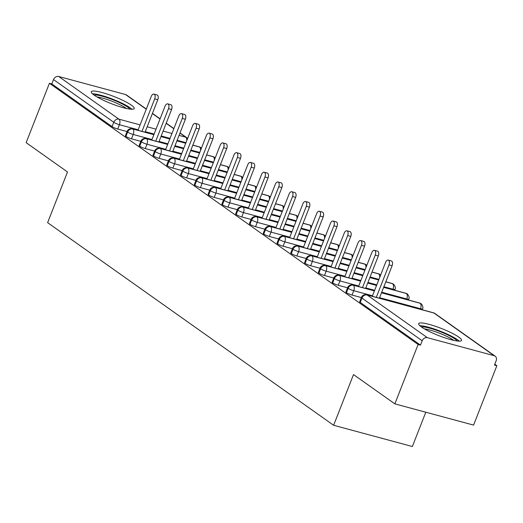 <?xml version="1.0" encoding="UTF-8"?>
<svg xmlns="http://www.w3.org/2000/svg" width="523" height="523" viewBox="0 0 523 523"><rect width="100%" height="100%" fill="white"/><g stroke="black" fill="none" stroke-linecap="round" stroke-linejoin="round"><path stroke-width="0.78" d="M421.499 327.025A23.032 3.811 -158.6 0 1 418.662 323.645A23.032 3.811 -158.6 0 1 435.214 326.215A23.032 3.811 -158.6 0 1 458.717 337.067A23.032 3.811 -158.6 0 1 461.554 340.453A23.032 3.811 -158.6 0 1 444.995 337.878A23.032 3.811 -158.6 0 1 421.499 327.025M94.147 95.121A23.032 3.811 -158.6 0 1 91.309 91.734A23.032 3.811 -158.6 0 1 107.862 94.31A23.032 3.811 -158.6 0 1 131.365 105.162A23.032 3.811 -158.6 0 1 134.202 108.542A23.032 3.811 -158.6 0 1 117.649 105.973A23.032 3.811 -158.6 0 1 94.147 95.121M496.85 365.721L494.464 365.08L496.164 360.739A4.432 3.635 125.3 0 0 495.144 356.156A4.432 3.635 125.3 0 0 494.183 355.705L427.383 337.681A4.432 3.635 125.3 0 0 422.205 340.787L420.505 345.121L418.119 344.48L394.852 403.867L473.577 425.107L496.85 365.721L494.784 364.256M425.8 412.216L412.359 446.518L333.628 425.277L47.626 222.661L67.5 171.956L26.15 142.661L49.423 83.275L51.81 83.922L112.072 126.618L113.772 122.277L53.509 79.581L51.81 83.922M53.509 79.581A4.432 3.635 -54.7 0 1 58.681 76.482L125.481 94.506A4.432 3.635 -54.7 0 1 126.448 94.957L146.322 109.039M418.119 344.48L49.423 83.275M394.852 403.867L353.502 374.573L333.628 425.277M127.037 131.561L117.721 129.05A4.432 0.732 -158.6 0 1 112.072 126.618M420.505 345.121L360.242 302.425A4.432 0.732 -158.6 0 1 359.693 301.778L361.393 297.437A4.432 0.732 21.4 0 0 361.942 298.09L360.242 302.425M361.347 297.561L352.031 295.044A4.432 0.732 -158.6 0 1 346.455 292.664A4.432 0.732 -158.6 0 1 345.912 292.011L347.612 287.676A4.432 0.732 21.4 0 0 348.155 288.323L346.455 292.664M347.566 287.794L338.25 285.277A4.432 0.732 -158.6 0 1 332.674 282.897A4.432 0.732 -158.6 0 1 332.131 282.25L333.831 277.909A4.432 0.732 21.4 0 0 334.374 278.563L332.674 282.897M333.785 278.027L324.469 275.516A4.432 0.732 -158.6 0 1 318.893 273.137A4.432 0.732 -158.6 0 1 318.344 272.483L320.043 268.142A4.432 0.732 21.4 0 0 320.592 268.796L318.893 273.137M319.998 268.266L310.682 265.749A4.432 0.732 -158.6 0 1 305.105 263.37A4.432 0.732 -158.6 0 1 304.563 262.716L306.262 258.382A4.432 0.732 21.4 0 0 306.805 259.029L305.105 263.37M306.216 258.499L296.901 255.989A4.432 0.732 -158.6 0 1 291.324 253.603A4.432 0.732 -158.6 0 1 290.781 252.955L292.481 248.615A4.432 0.732 21.4 0 0 293.024 249.268L291.324 253.603M292.435 248.732L283.12 246.222A4.432 0.732 -158.6 0 1 277.543 243.842A4.432 0.732 -158.6 0 1 276.994 243.188L278.694 238.854A4.432 0.732 21.4 0 0 279.243 239.501L277.543 243.842M278.648 238.972L269.332 236.455A4.432 0.732 -158.6 0 1 263.755 234.075A4.432 0.732 -158.6 0 1 263.213 233.428L264.913 229.087A4.432 0.732 21.4 0 0 265.462 229.734L263.755 234.075M264.867 229.205L255.551 226.694A4.432 0.732 -158.6 0 1 249.974 224.308A4.432 0.732 -158.6 0 1 249.432 223.661L251.132 219.32A4.432 0.732 21.4 0 0 251.674 219.974L249.974 224.308M251.086 219.444L241.77 216.927A4.432 0.732 -158.6 0 1 236.193 214.548A4.432 0.732 -158.6 0 1 235.644 213.894L237.344 209.56A4.432 0.732 21.4 0 0 237.893 210.207L236.193 214.548M237.298 209.677L227.982 207.16A4.432 0.732 -158.6 0 1 222.406 204.781A4.432 0.732 -158.6 0 1 221.863 204.133L223.563 199.793A4.432 0.732 21.4 0 0 224.112 200.446L222.406 204.781M223.517 199.91L214.201 197.4A4.432 0.732 -158.6 0 1 208.625 195.02A4.432 0.732 -158.6 0 1 208.082 194.366L209.782 190.026A4.432 0.732 21.4 0 0 210.324 190.679L208.625 195.02M209.736 190.15L200.42 187.633A4.432 0.732 -158.6 0 1 194.844 185.253A4.432 0.732 -158.6 0 1 194.294 184.599L195.994 180.265A4.432 0.732 21.4 0 0 196.543 180.912L194.844 185.253M195.948 180.383L186.633 177.872A4.432 0.732 -158.6 0 1 181.063 175.486A4.432 0.732 -158.6 0 1 180.513 174.839L182.213 170.498A4.432 0.732 21.4 0 0 182.762 171.152L181.063 175.486M182.167 170.616L172.851 168.105A4.432 0.732 -158.6 0 1 167.275 165.726A4.432 0.732 -158.6 0 1 166.732 165.072L168.432 160.738A4.432 0.732 21.4 0 0 168.975 161.385L167.275 165.726M168.386 160.855L159.07 158.338A4.432 0.732 -158.6 0 1 153.494 155.959A4.432 0.732 -158.6 0 1 152.945 155.311L154.651 150.97A4.432 0.732 21.4 0 0 155.194 151.618L153.494 155.959M154.599 151.088L145.283 148.578A4.432 0.732 -158.6 0 1 139.713 146.192A4.432 0.732 -158.6 0 1 139.164 145.544L140.864 141.203A4.432 0.732 21.4 0 0 141.413 141.857L139.713 146.192M140.818 141.328L131.502 138.811A4.432 0.732 -158.6 0 1 125.925 136.431A4.432 0.732 -158.6 0 1 125.383 135.777L127.082 131.443A4.432 0.732 21.4 0 0 127.625 132.09L125.925 136.431M153.88 134.679L132.803 128.991A4.432 3.635 125.3 0 0 127.625 132.09A4.432 0.732 21.4 0 0 133.202 134.47L131.502 138.811M201.388 148.251L200.708 147.571A4.432 3.635 125.3 0 0 200.564 147.466A4.432 3.635 125.3 0 0 199.603 147.015L192.817 145.185M185.73 143.269L176.892 140.883M169.805 138.974L160.966 136.588M167.667 144.44L146.584 138.752A4.432 3.635 125.3 0 0 141.413 141.857A4.432 0.732 21.4 0 0 146.983 144.237L145.283 148.578M215.175 158.018L214.489 157.338A4.432 3.635 125.3 0 0 214.352 157.233A4.432 3.635 125.3 0 0 213.384 156.776L206.598 154.945M199.518 153.036L190.673 150.65M183.593 148.741L174.747 146.355M181.448 154.207L160.365 148.519A4.432 3.635 125.3 0 0 155.194 151.618A4.432 0.732 21.4 0 0 160.77 154.004L159.07 158.338M228.956 167.785L228.27 167.099A4.432 3.635 125.3 0 0 228.133 166.994A4.432 3.635 125.3 0 0 227.165 166.543L220.379 164.712M213.299 162.803L204.454 160.417M197.374 158.502L188.528 156.116M195.229 163.974L174.152 158.286A4.432 3.635 125.3 0 0 168.975 161.385A4.432 0.732 21.4 0 0 174.551 163.764L172.851 168.105M242.737 177.545L242.057 176.866A4.432 3.635 125.3 0 0 241.914 176.761A4.432 3.635 125.3 0 0 240.946 176.31L234.167 174.479M227.08 172.564L218.241 170.178M211.155 168.269L202.316 165.883M209.017 173.734L187.934 168.046A4.432 3.635 125.3 0 0 182.762 171.152A4.432 0.732 21.4 0 0 188.332 173.531L186.633 177.872M256.525 187.312L255.839 186.626A4.432 3.635 125.3 0 0 255.701 186.521A4.432 3.635 125.3 0 0 254.734 186.07L247.948 184.24M240.868 182.331L232.022 179.945M224.942 178.036L216.097 175.65M222.798 183.501L201.715 177.813A4.432 3.635 125.3 0 0 196.543 180.912A4.432 0.732 21.4 0 0 202.12 183.298L200.42 187.633M270.306 197.079L269.62 196.393A4.432 3.635 125.3 0 0 269.482 196.288A4.432 3.635 125.3 0 0 268.515 195.837L261.729 194.007M254.649 192.098L245.803 189.712M238.723 187.796L229.878 185.41M236.579 193.268L215.496 187.574A4.432 3.635 125.3 0 0 210.324 190.679A4.432 0.732 21.4 0 0 215.901 193.059L214.201 197.4M284.087 206.84L283.407 206.16A4.432 3.635 125.3 0 0 283.263 206.055A4.432 3.635 125.3 0 0 282.296 205.598L275.516 203.767M268.43 201.858L259.591 199.472M252.504 197.563L243.666 195.177M250.367 203.029L229.283 197.341A4.432 3.635 125.3 0 0 224.112 200.446A4.432 0.732 21.4 0 0 229.682 202.826L227.982 207.16M297.875 216.607L297.188 215.921A4.432 3.635 125.3 0 0 297.051 215.816A4.432 3.635 125.3 0 0 296.083 215.365L289.297 213.534M282.217 211.625L273.372 209.239M266.292 207.324L257.447 204.944M264.148 212.796L243.064 207.108A4.432 3.635 125.3 0 0 237.893 210.207A4.432 0.732 21.4 0 0 243.47 212.586L241.77 216.927M311.656 226.367L310.969 225.688A4.432 3.635 125.3 0 0 310.832 225.583A4.432 3.635 125.3 0 0 309.864 225.132L303.079 223.301M295.998 221.386L287.153 219M280.073 217.091L271.228 214.705M277.929 222.556L256.845 216.868A4.432 3.635 125.3 0 0 251.674 219.974A4.432 0.732 21.4 0 0 257.251 222.353L255.551 226.694M325.437 236.135L324.75 235.455A4.432 3.635 125.3 0 0 324.613 235.35A4.432 3.635 125.3 0 0 323.645 234.892L316.866 233.062M309.779 231.153L300.941 228.767M293.854 226.858L285.015 224.472M291.71 232.323L270.633 226.636A4.432 3.635 125.3 0 0 265.462 229.734A4.432 0.732 21.4 0 0 271.032 232.12L269.332 236.455M339.224 245.902L338.538 245.215A4.432 3.635 125.3 0 0 338.401 245.11A4.432 3.635 125.3 0 0 337.433 244.659L330.647 242.829M323.567 240.92L314.722 238.534M307.642 236.618L298.796 234.232M305.497 242.09L284.414 236.403A4.432 3.635 125.3 0 0 279.243 239.501A4.432 0.732 21.4 0 0 284.819 241.881L283.12 246.222M353.005 255.662L352.319 254.982A4.432 3.635 125.3 0 0 352.182 254.878A4.432 3.635 125.3 0 0 351.214 254.426L344.428 252.596M337.348 250.68L328.503 248.294M321.423 246.385L312.577 243.999M319.278 251.851L298.195 246.163A4.432 3.635 125.3 0 0 293.024 249.268A4.432 0.732 21.4 0 0 298.6 251.648L296.901 255.989M366.786 265.429L366.1 264.743A4.432 3.635 125.3 0 0 365.963 264.638A4.432 3.635 125.3 0 0 364.995 264.187L358.216 262.356M351.129 260.447L342.29 258.061M335.204 256.152L326.365 253.766M333.059 261.618L311.983 255.93A4.432 3.635 125.3 0 0 306.805 259.029A4.432 0.732 21.4 0 0 312.381 261.415L310.682 265.749M380.574 275.196L379.888 274.51A4.432 3.635 125.3 0 0 379.75 274.405A4.432 3.635 125.3 0 0 378.783 273.954L371.997 272.123M364.917 270.208L356.071 267.828M348.991 265.913L340.146 263.527M346.847 271.385L325.764 265.691A4.432 3.635 125.3 0 0 320.592 268.796A4.432 0.732 21.4 0 0 326.169 271.176L324.469 275.516M394.675 290.245L395.028 289.35C395.748 288.095 395.29 286.401 393.669 284.277A4.432 3.635 125.3 0 0 393.531 284.172A4.432 3.635 125.3 0 0 392.564 283.714L385.778 281.884M378.698 279.975L369.853 277.589M362.772 275.68L353.927 273.294M360.628 281.145L339.545 275.458A4.432 3.635 125.3 0 0 334.374 278.563A4.432 0.732 21.4 0 0 339.95 280.943L338.25 285.277M408.463 300.006L408.809 299.117C409.529 297.862 409.078 296.168 407.45 294.037A4.432 3.635 125.3 0 0 407.312 293.933A4.432 3.635 125.3 0 0 406.345 293.481L383.64 287.356M376.553 285.44L367.715 283.054M374.409 290.912L353.332 285.225A4.432 3.635 125.3 0 0 348.155 288.323A4.432 0.732 21.4 0 0 353.731 290.703L352.031 295.044M422.244 309.773L422.591 308.884C423.31 307.622 422.859 305.929 421.237 303.804A4.432 3.635 125.3 0 0 421.093 303.7A4.432 3.635 125.3 0 0 420.132 303.248L381.496 292.821M153.939 94.101L157.044 94.938A3.694 2.02 105.1 0 1 157.802 99.723L154.703 98.886A3.694 2.02 -74.9 0 0 153.939 94.101A3.694 2.02 -74.9 0 0 151.258 96.441L137.987 130.299M157.802 99.723L145.074 132.208M154.703 98.886L141.968 131.371M167.72 103.868L170.825 104.705A3.694 2.02 105.1 0 1 171.583 109.49L168.484 108.653A3.694 2.02 -74.9 0 0 167.72 103.868A3.694 2.02 -74.9 0 0 165.039 106.208L151.768 140.066M171.583 109.49L158.855 141.975M168.484 108.653L155.749 141.138M181.507 113.628L184.606 114.465A3.694 2.02 105.1 0 1 185.371 119.251L182.266 118.414A3.694 2.02 -74.9 0 0 181.507 113.628A3.694 2.02 -74.9 0 0 178.82 115.975L165.556 149.826M185.371 119.251L172.636 151.742M182.266 118.414L169.537 150.905M195.288 123.395L198.394 124.232A3.694 2.02 105.1 0 1 199.152 129.018L196.053 128.181A3.694 2.02 -74.9 0 0 195.288 123.395A3.694 2.02 -74.9 0 0 192.608 125.736L179.337 159.593M199.152 129.018L186.417 161.502M196.053 128.181L183.318 160.666M209.069 133.162L212.175 133.999A3.694 2.02 105.1 0 1 212.933 138.778L209.834 137.941A3.694 2.02 -74.9 0 0 209.069 133.162A3.694 2.02 -74.9 0 0 206.389 135.503L193.118 169.36M212.933 138.778L200.204 171.269M209.834 137.941L197.099 170.433M94.035 95.042A19.933 3.295 -158.6 0 1 109.797 98.618A19.933 3.295 -158.6 0 1 127.795 107.195A19.933 3.295 -158.6 0 1 129.959 109.117M126.409 108.477A18.455 3.053 21.4 0 0 126.069 108.228A18.455 3.053 21.4 0 0 97.069 96.977M131.953 109.261A22.888 3.785 21.4 0 0 130.181 107.843A22.888 3.785 21.4 0 0 110.909 98.501A22.888 3.785 21.4 0 0 92.473 93.787M421.388 326.947A19.933 3.295 -158.6 0 1 437.143 330.523A19.933 3.295 -158.6 0 1 455.147 339.107A19.933 3.295 -158.6 0 1 457.305 341.022M453.761 340.381A18.455 3.053 21.4 0 0 453.421 340.14A18.455 3.053 21.4 0 0 424.421 328.889M459.305 341.173A22.888 3.785 21.4 0 0 457.533 339.747A22.888 3.785 21.4 0 0 438.261 330.405A22.888 3.785 21.4 0 0 419.819 325.698M222.857 142.923L225.956 143.76A3.694 2.02 105.1 0 1 226.721 148.545L223.615 147.708A3.694 2.02 -74.9 0 0 222.857 142.923A3.694 2.02 -74.9 0 0 220.17 145.27L206.905 179.121M226.721 148.545L213.985 181.03M223.615 147.708L210.887 180.193M236.638 152.69L239.743 153.527A3.694 2.02 105.1 0 1 240.502 158.312L237.403 157.475A3.694 2.02 -74.9 0 0 236.638 152.69A3.694 2.02 -74.9 0 0 233.951 155.03L220.686 188.888M240.502 158.312L227.767 190.797M237.403 157.475L224.668 189.96M250.419 162.45L253.524 163.287A3.694 2.02 105.1 0 1 254.283 168.073L251.184 167.236A3.694 2.02 -74.9 0 0 250.419 162.45A3.694 2.02 -74.9 0 0 247.739 164.797L234.467 198.648M254.283 168.073L241.554 200.564M251.184 167.236L238.449 199.727M264.207 172.217L267.305 173.054A3.694 2.02 105.1 0 1 268.07 177.84L264.965 177.003A3.694 2.02 -74.9 0 0 264.207 172.217A3.694 2.02 -74.9 0 0 261.52 174.558L248.255 208.416M268.07 177.84L255.335 210.324M264.965 177.003L252.236 209.488M277.988 181.984L281.086 182.821A3.694 2.02 105.1 0 1 281.851 187.607L278.752 186.77A3.694 2.02 -74.9 0 0 277.988 181.984A3.694 2.02 -74.9 0 0 275.301 184.325L262.036 218.183M281.851 187.607L269.116 220.091M278.752 186.77L266.017 219.255M291.769 191.745L294.874 192.582A3.694 2.02 105.1 0 1 295.632 197.367L292.534 196.53A3.694 2.02 -74.9 0 0 291.769 191.745A3.694 2.02 -74.9 0 0 289.088 194.092L275.817 227.943M295.632 197.367L282.904 229.859M292.534 196.53L279.798 229.022M305.556 201.512L308.655 202.349A3.694 2.02 105.1 0 1 309.42 207.134L306.315 206.297A3.694 2.02 -74.9 0 0 305.556 201.512A3.694 2.02 -74.9 0 0 302.869 203.852L289.605 237.71M309.42 207.134L296.685 239.619M306.315 206.297L293.586 238.782M319.337 211.279L322.436 212.116A3.694 2.02 105.1 0 1 323.201 216.895L320.096 216.058A3.694 2.02 -74.9 0 0 319.337 211.279A3.694 2.02 -74.9 0 0 316.65 213.619L303.386 247.471M323.201 216.895L310.466 249.386M320.096 216.058L307.367 248.549M333.118 221.039L336.224 221.876A3.694 2.02 105.1 0 1 336.982 226.662L333.883 225.825A3.694 2.02 -74.9 0 0 333.118 221.039A3.694 2.02 -74.9 0 0 330.438 223.386L317.167 257.238M336.982 226.662L324.253 259.147M333.883 225.825L321.148 258.31M346.906 230.806L350.005 231.643A3.694 2.02 105.1 0 1 350.77 236.429L347.664 235.592A3.694 2.02 -74.9 0 0 346.906 230.806A3.694 2.02 -74.9 0 0 344.219 233.147L330.954 267.005M350.77 236.429L338.035 268.914M347.664 235.592L334.936 268.077M360.687 240.567L363.786 241.404A3.694 2.02 105.1 0 1 364.551 246.189L361.445 245.352A3.694 2.02 -74.9 0 0 360.687 240.567A3.694 2.02 -74.9 0 0 358 242.914L344.735 276.765M364.551 246.189L351.816 278.681M361.445 245.352L348.717 277.844M374.468 250.334L377.573 251.171A3.694 2.02 105.1 0 1 378.332 255.956L375.233 255.119A3.694 2.02 -74.9 0 0 374.468 250.334A3.694 2.02 -74.9 0 0 371.788 252.674L358.517 286.532M378.332 255.956L365.603 288.441M375.233 255.119L362.498 287.604M388.256 260.101L391.354 260.938A3.694 2.02 105.1 0 1 392.113 265.717L389.014 264.88A3.694 2.02 -74.9 0 0 388.256 260.101A3.694 2.02 -74.9 0 0 385.569 262.441L372.304 296.299M392.113 265.717L379.384 298.208M389.014 264.88L376.285 297.371M58.681 76.482L118.95 119.179L140.112 124.886M147.192 126.795L156.037 129.181M163.117 131.096L171.962 133.483M179.043 135.392L185.75 137.203L179.945 133.09M173.813 128.75L166.164 123.323M160.031 118.983L152.383 113.563M146.25 109.215L125.481 94.506M186.718 140.765A4.432 2.425 105.1 0 0 185.75 137.203A4.432 3.635 -54.7 0 1 186.718 137.654L180.017 132.907M138.196 129.776L119.421 124.709A4.432 0.732 21.4 0 1 113.772 122.277A4.432 3.635 -54.7 0 1 118.95 119.179A4.432 2.425 105.1 0 1 119.421 124.709L117.721 129.05M494.183 355.705L433.913 313.009L367.113 294.985L427.383 337.681M422.205 340.787L361.942 298.09A4.432 3.635 125.3 0 1 367.113 294.985A4.432 2.425 105.1 0 0 366.675 294.776A4.432 4.432 0 0 0 361.393 297.437M495.144 356.156L434.881 313.467A4.432 3.635 125.3 0 0 433.913 313.009A4.432 2.425 105.1 0 0 433.475 312.8L366.675 294.776M185.972 142.661L177.127 140.282M170.047 138.366L161.202 135.98M154.122 134.071L145.276 131.685M127.082 131.443A4.432 4.432 0 0 1 132.358 128.782A4.432 2.425 105.1 0 1 132.803 128.991A4.432 2.425 105.1 0 1 133.208 134.47L151.977 139.536M192.85 145.1L199.158 146.806A4.432 2.425 105.1 0 1 199.603 147.015A4.432 2.425 105.1 0 1 200.499 150.532M199.753 152.428L190.915 150.042M183.828 148.127L174.989 145.747M167.903 143.832L159.057 141.445M213.541 162.189L204.696 159.803M197.616 157.894L188.77 155.508M181.684 153.599L172.845 151.212M165.758 149.303L146.989 144.237A4.432 2.425 105.1 0 0 146.584 138.752A4.432 2.425 105.1 0 0 146.146 138.543A4.432 4.432 0 0 0 140.864 141.203M227.322 171.956L218.477 169.57M211.397 167.661L202.551 165.275M195.471 163.359L186.626 160.973M179.546 159.064L160.77 153.997A4.432 2.425 105.1 0 0 160.365 148.519A4.432 2.425 105.1 0 0 159.927 148.31A4.432 4.432 0 0 0 154.651 150.97M241.103 181.723L232.264 179.337M225.178 177.421L216.339 175.035M209.252 173.126L200.407 170.74M193.327 168.831L174.558 163.764A4.432 2.425 105.1 0 0 174.152 158.286A4.432 2.425 105.1 0 0 173.708 158.077A4.432 4.432 0 0 0 168.432 160.738M254.891 191.483L246.045 189.097M238.959 187.188L230.12 184.802M223.033 182.893L214.195 180.507M207.108 178.591L188.339 173.531A4.432 2.425 105.1 0 0 187.934 168.046A4.432 2.425 105.1 0 0 187.496 167.837A4.432 4.432 0 0 0 182.213 170.498M268.672 201.25L259.826 198.864M252.746 196.955L243.901 194.569M236.821 192.654L227.976 190.267M220.896 188.358L202.12 183.298M282.453 211.017L273.614 208.631M266.527 206.716L257.682 204.33M250.602 202.421L241.757 200.034M234.677 198.125L215.901 193.059A4.432 2.425 105.1 0 0 215.496 187.574A4.432 2.425 105.1 0 0 215.058 187.365A4.432 4.432 0 0 0 209.782 190.026M296.24 220.778L287.395 218.392M280.308 216.483L271.47 214.097M264.383 212.188L255.544 209.801M248.458 207.886L229.689 202.826A4.432 2.425 105.1 0 0 229.283 197.341A4.432 2.425 105.1 0 0 228.839 197.132A4.432 4.432 0 0 0 223.563 199.793M310.021 230.545L301.176 228.159M294.096 226.243L285.251 223.864M278.171 221.948L269.325 219.562M262.245 217.653L243.47 212.586A4.432 2.425 105.1 0 0 243.064 207.108A4.432 2.425 105.1 0 0 242.626 206.899A4.432 4.432 0 0 0 237.344 209.56M323.802 240.305L314.964 237.919M307.877 236.01L299.032 233.624M291.952 231.715L283.106 229.329M276.026 227.42L257.251 222.353A4.432 2.425 105.1 0 0 256.845 216.868A4.432 2.425 105.1 0 0 256.407 216.659A4.432 4.432 0 0 0 251.132 219.32M337.583 250.072L328.745 247.686M321.658 245.777L312.819 243.391M305.733 241.476L296.894 239.089M289.807 237.181L271.038 232.114A4.432 2.425 105.1 0 0 270.633 226.636A4.432 2.425 105.1 0 0 270.188 226.426A4.432 4.432 0 0 0 264.913 229.087M351.371 259.839L342.526 257.453M335.446 255.538L326.6 253.152M319.52 251.243L310.675 248.856M303.595 246.948L284.819 241.881A4.432 2.425 105.1 0 0 284.414 236.403A4.432 2.425 105.1 0 0 283.976 236.193A4.432 4.432 0 0 0 278.694 238.854M365.152 269.6L356.307 267.214M349.227 265.305L340.381 262.919M333.301 261.01L324.456 258.624M317.376 256.708L298.6 251.648A4.432 2.425 105.1 0 0 298.195 246.163A4.432 2.425 105.1 0 0 297.757 245.954A4.432 4.432 0 0 0 292.481 248.615M378.933 279.367L370.094 276.981M363.008 275.072L354.169 272.686M347.082 270.77L338.244 268.384M331.157 266.475L312.388 261.408A4.432 2.425 105.1 0 0 311.983 255.93A4.432 2.425 105.1 0 0 311.538 255.721A4.432 4.432 0 0 0 306.262 258.382M392.766 289.729L392.969 289.199L383.875 286.748M376.795 284.832L367.95 282.446M360.87 280.537L352.025 278.151M344.945 276.242L326.169 271.176A4.432 2.425 105.1 0 0 325.764 265.691A4.432 2.425 105.1 0 0 325.326 265.481A4.432 4.432 0 0 0 320.043 268.142M406.548 299.489L406.75 298.96L381.731 292.213M374.651 290.304L365.806 287.918M358.726 286.003L339.95 280.936A4.432 2.425 105.1 0 0 339.545 275.458A4.432 2.425 105.1 0 0 339.107 275.248A4.432 4.432 0 0 0 333.831 277.909M420.329 309.256L420.538 308.727L379.593 297.679M372.507 295.77L353.738 290.703A4.432 2.425 105.1 0 0 353.332 285.225A4.432 2.425 105.1 0 0 352.888 285.015A4.432 4.432 0 0 0 347.612 287.676M206.631 154.867L212.946 156.567A4.432 2.425 105.1 0 1 213.384 156.776A4.432 2.425 105.1 0 1 214.28 160.293M220.412 164.627L226.727 166.334A4.432 2.425 105.1 0 1 227.165 166.543A4.432 2.425 105.1 0 1 228.067 170.06M234.199 174.394L240.508 176.101A4.432 2.425 105.1 0 1 240.946 176.31A4.432 2.425 105.1 0 1 241.848 179.82M247.98 184.161L254.289 185.861A4.432 2.425 105.1 0 1 254.734 186.07A4.432 2.425 105.1 0 1 255.629 189.588M195.994 180.265A4.432 4.432 0 0 1 201.277 177.604A4.432 2.425 105.1 0 1 201.715 177.813A4.432 2.425 105.1 0 1 202.12 183.292M261.762 193.922L268.077 195.628A4.432 2.425 105.1 0 1 268.515 195.837A4.432 2.425 105.1 0 1 269.417 199.355M275.549 203.689L281.858 205.389A4.432 2.425 105.1 0 1 282.296 205.598A4.432 2.425 105.1 0 1 283.198 209.115M289.33 213.456L295.639 215.156A4.432 2.425 105.1 0 1 296.083 215.365A4.432 2.425 105.1 0 1 296.979 218.882M303.111 223.216L309.426 224.923A4.432 2.425 105.1 0 1 309.864 225.132A4.432 2.425 105.1 0 1 310.767 228.649M316.899 232.983L323.207 234.683A4.432 2.425 105.1 0 1 323.645 234.892A4.432 2.425 105.1 0 1 324.548 238.41M330.68 242.744L336.989 244.45A4.432 2.425 105.1 0 1 337.433 244.659A4.432 2.425 105.1 0 1 338.329 248.177M344.461 252.511L350.776 254.217A4.432 2.425 105.1 0 1 351.214 254.426A4.432 2.425 105.1 0 1 352.116 257.937M358.248 262.278L364.557 263.978A4.432 2.425 105.1 0 1 364.995 264.187A4.432 2.425 105.1 0 1 365.897 267.704M372.03 272.038L378.338 273.745A4.432 2.425 105.1 0 1 378.783 273.954A4.432 2.425 105.1 0 1 379.678 277.471M385.811 281.805L392.126 283.505A4.432 2.425 105.1 0 1 392.564 283.714A4.432 2.425 105.1 0 1 392.969 289.199A4.432 0.732 -158.6 0 0 395.028 289.35M383.666 287.271L405.907 293.272A4.432 2.425 105.1 0 1 406.345 293.481A4.432 2.425 105.1 0 1 406.75 298.96A4.432 0.732 -158.6 0 0 408.809 299.117M381.529 292.743L419.688 303.039A4.432 2.425 105.1 0 1 420.132 303.248A4.432 2.425 105.1 0 1 420.538 308.727A4.432 0.732 -158.6 0 0 422.591 308.884M152.448 113.38L160.103 118.799M166.236 123.14L173.884 128.566M132.358 128.782L153.912 134.594M160.999 136.51L169.838 138.896M176.924 140.805L185.763 143.191M200.564 147.466A4.432 4.432 0 0 0 199.158 146.806M187.607 138.49A4.432 4.432 0 0 0 186.718 137.654M146.146 138.543L167.7 144.361M174.78 146.27L183.625 148.656M190.705 150.572L199.551 152.951M214.352 157.233A4.432 4.432 0 0 0 212.946 156.567M159.927 148.31L181.481 154.128M188.561 156.037L197.406 158.423M204.486 160.332L213.332 162.718M228.133 166.994A4.432 4.432 0 0 0 226.727 166.334M173.708 158.077L195.262 163.889M202.349 165.798L211.187 168.184M218.274 170.099L227.113 172.485M241.914 176.761A4.432 4.432 0 0 0 240.508 176.101M187.496 167.837L209.043 173.656M216.13 175.565L224.975 177.951M232.055 179.86L240.9 182.246M255.701 186.521A4.432 4.432 0 0 0 254.289 185.861M201.277 177.604L222.831 183.416M229.911 185.332L238.756 187.718M245.836 189.627L254.681 192.013M269.482 196.288A4.432 4.432 0 0 0 268.077 195.628M215.058 187.365L236.612 193.183M243.698 195.092L252.537 197.478M259.624 199.394L268.462 201.78M283.263 206.055A4.432 4.432 0 0 0 281.858 205.389M228.839 197.132L250.393 202.95M257.479 204.859L266.325 207.245M273.405 209.154L282.25 211.54M297.051 215.816A4.432 4.432 0 0 0 295.639 215.156M242.626 206.899L264.18 212.711M271.26 214.626L280.106 217.012M287.186 218.921L296.031 221.307M310.832 225.583A4.432 4.432 0 0 0 309.426 224.923M256.407 216.659L277.961 222.478M285.042 224.387L293.887 226.773M300.973 228.688L309.812 231.068M324.613 235.35A4.432 4.432 0 0 0 323.207 234.683M270.188 226.426L291.742 232.245M298.829 234.154L307.668 236.54M314.754 238.449L323.6 240.835M338.401 245.11A4.432 4.432 0 0 0 336.989 244.45M283.976 236.193L305.53 242.005M312.61 243.914L321.455 246.3M328.536 248.216L337.381 250.602M352.182 254.878A4.432 4.432 0 0 0 350.776 254.217M297.757 245.954L319.311 251.772M326.391 253.681L335.236 256.067M342.323 257.976L351.162 260.362M365.963 264.638A4.432 4.432 0 0 0 364.557 263.978M311.538 255.721L333.092 261.533M340.179 263.448L349.018 265.834M356.104 267.743L364.949 270.13M379.75 274.405A4.432 4.432 0 0 0 378.338 273.745M325.326 265.481L346.88 271.3M353.96 273.209L362.805 275.595M369.885 277.51L378.73 279.897M393.531 284.172A4.432 4.432 0 0 0 392.126 283.505M339.107 275.248L360.661 281.067M367.741 282.976L376.586 285.362M407.312 293.933A4.432 4.432 0 0 0 405.907 293.272M352.888 285.015L374.442 290.827M421.093 303.7A4.432 4.432 0 0 0 419.688 303.039M434.881 313.467A4.432 4.432 0 0 0 433.475 312.8"/></g></svg>
